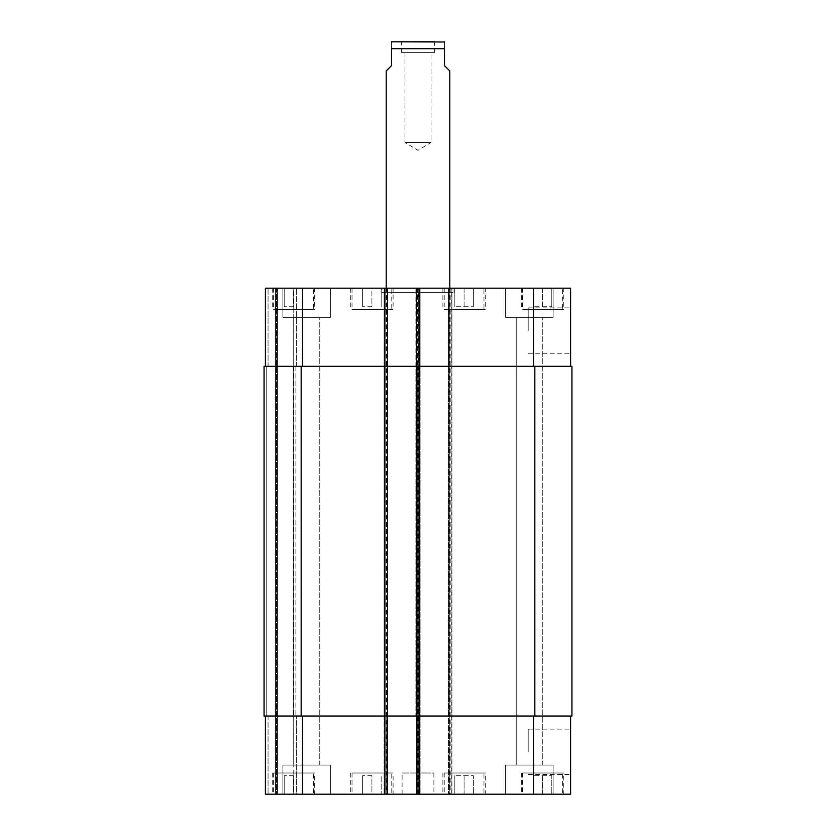<?xml version="1.0" encoding="UTF-8"?>
<svg xmlns="http://www.w3.org/2000/svg" width="836" height="836" viewBox="0 0 836 836"><rect width="100%" height="100%" fill="white"/><g stroke="black" fill="none" stroke-linecap="round" stroke-linejoin="round"><path stroke-width="0.63" stroke-dasharray="4.18 3.13" d="M404.969 52.396L404.969 142.475L418 150.302L431.031 142.475L404.969 142.475L431.031 142.475L431.031 52.396L404.969 52.396L431.031 52.396M434.563 52.396L401.437 52.396L434.563 52.396L434.563 41.8L401.437 41.8L442.902 41.8M386.211 70.945L391.509 65.647L391.509 48.687L444.491 48.687C444.491 38.832 444.491 38.832 444.491 48.687L444.491 65.647L449.789 70.945M391.509 48.687C391.509 38.832 391.509 38.832 391.509 48.687M381.968 292.422L454.032 292.422L381.968 292.422L381.968 288.18L454.032 288.18L381.968 288.18M386.211 292.422L449.789 292.422L386.211 292.422L386.211 288.18M570.601 751.815L570.601 729.117L570.601 751.815M528.206 751.815L528.206 729.117L528.206 751.815M570.601 330.575L570.601 307.878L570.601 330.575M528.206 330.575L528.206 307.878L528.206 330.575M464.095 775.651L473.375 775.651L454.826 775.651L464.095 775.651L464.095 794.2L473.375 794.2L473.375 775.651L473.375 794.2L464.095 794.2L464.095 775.651M454.826 794.2L454.826 775.651L454.826 794.2L464.095 794.2L454.826 794.2M293.488 775.651L284.209 775.651L293.488 775.651L293.488 794.2L302.757 794.2L302.757 775.651L302.757 794.2L293.488 794.2L293.488 775.651M284.209 794.2L284.209 775.651L284.209 794.2L293.488 794.2L284.209 794.2M371.905 775.651L362.625 775.651L371.905 775.651L371.905 794.2L381.174 794.2L381.174 775.651L381.174 794.2L371.905 794.2L371.905 775.651M362.625 794.2L362.625 775.651L362.625 794.2L371.905 794.2L362.625 794.2M542.512 775.651L551.791 775.651L533.243 775.651L542.512 775.651L542.512 794.2L551.791 794.2L551.791 775.651L551.791 794.2L542.512 794.2L542.512 775.651M533.243 794.2L533.243 775.651L533.243 794.2L542.512 794.2L533.243 794.2M313.354 773.007L273.612 773.007L313.354 773.007L313.354 794.2L273.612 794.2L313.354 794.2M314.681 773.007L272.285 773.007L314.681 773.007L314.681 794.2L272.285 794.2L314.681 794.2M483.971 773.007L444.229 773.007L483.971 773.007L483.971 794.2L444.229 794.2L483.971 794.2M485.288 773.007L442.902 773.007L485.288 773.007L485.288 794.2L442.902 794.2L485.288 794.2M562.388 773.007L522.646 773.007L562.388 773.007L562.388 794.2L522.646 794.2L562.388 794.2M563.715 773.007L521.319 773.007L563.715 773.007L563.715 794.2L521.319 794.2L563.715 794.2M391.77 773.007L352.029 773.007L391.77 773.007L391.77 794.2L352.029 794.2L391.77 794.2M393.098 773.007L350.712 773.007L393.098 773.007L393.098 794.2L350.712 794.2L393.098 794.2M330.575 765.055L282.881 765.055L330.575 765.055L282.881 765.055L330.575 765.055L330.575 794.2L282.881 794.2L330.575 794.2L282.881 794.2L330.575 794.2L330.575 765.055M293.708 765.055L319.76 765.055L293.708 765.055L319.76 765.055L293.708 765.055L293.708 317.325L319.76 317.325L293.708 317.325L319.76 317.325L293.708 317.325L293.708 765.055M553.118 794.2L505.425 794.2L553.118 794.2L553.118 765.055L505.425 765.055L553.118 765.055L505.425 765.055L553.118 765.055L553.118 794.2L505.425 794.2L553.118 794.2M516.24 765.055L542.292 765.055L516.24 765.055L542.292 765.055L516.24 765.055L516.24 317.325L542.292 317.325L516.24 317.325L542.292 317.325L516.24 317.325L516.24 765.055M570.601 716.044L533.514 716.044L570.601 716.044L570.601 794.2L265.399 794.2M386.734 794.2L384.09 794.2L386.734 794.2L386.734 716.044L420.121 716.044L420.121 794.2L420.121 288.18L265.399 288.18M275.472 794.2L268.053 794.2L276.528 794.2L275.472 794.2L275.472 288.18L275.472 794.2M277.583 794.2L293.75 794.2L277.583 794.2L277.583 288.18L277.583 794.2M296.393 794.2L293.75 794.2L296.393 794.2L296.393 716.044L296.393 794.2M433.894 794.2L402.106 794.2L433.894 794.2L433.894 773.007L402.106 773.007L433.894 773.007M464.095 306.728L473.375 306.728L454.826 306.728L464.095 306.728L464.095 288.18L473.375 288.18L464.095 288.18L464.095 306.728M473.375 288.18L473.375 306.728L473.375 288.18M454.826 288.18L464.095 288.18L454.826 288.18L454.826 306.728L454.826 288.18M293.488 306.728L284.209 306.728L293.488 306.728L293.488 288.18L302.757 288.18L293.488 288.18L293.488 306.728M302.757 288.18L302.757 306.728L302.757 288.18M284.209 288.18L293.488 288.18L284.209 288.18L284.209 306.728L284.209 288.18M371.905 306.728L362.625 306.728L371.905 306.728L371.905 288.18L381.174 288.18L371.905 288.18L371.905 306.728M381.174 288.18L381.174 306.728L381.174 288.18M362.625 288.18L371.905 288.18L362.625 288.18L362.625 306.728L362.625 288.18M542.512 306.728L551.791 306.728L533.243 306.728L542.512 306.728L542.512 288.18L551.791 288.18L542.512 288.18L542.512 306.728M551.791 288.18L551.791 306.728L551.791 288.18M533.243 288.18L542.512 288.18L533.243 288.18L533.243 306.728L533.243 288.18M313.354 309.383L273.612 309.383L313.354 309.383L313.354 288.18L273.612 288.18L313.354 288.18M314.681 309.383L272.285 309.383L314.681 309.383L314.681 288.18L272.285 288.18L314.681 288.18M483.971 309.383L444.229 309.383L483.971 309.383L483.971 288.18L444.229 288.18L483.971 288.18M485.288 309.383L442.902 309.383L485.288 309.383L485.288 288.18L442.902 288.18L485.288 288.18M562.388 309.383L522.646 309.383L562.388 309.383L562.388 288.18L522.646 288.18L562.388 288.18M563.715 309.383L521.319 309.383L563.715 309.383L563.715 288.18L521.319 288.18L563.715 288.18M391.77 309.383L352.029 309.383L391.77 309.383L391.77 288.18L352.029 288.18L391.77 288.18M393.098 309.383L350.712 309.383L393.098 309.383L393.098 288.18L350.712 288.18L393.098 288.18M386.734 288.18L386.734 716.044L384.09 716.044L384.09 366.335L265.399 366.335L419.327 366.335L419.327 716.044L416.673 716.044L533.514 716.044L448.462 716.044L448.462 794.2L448.462 288.18L448.462 366.335L570.601 366.335L570.601 288.18L415.879 288.18L420.121 288.18L420.121 366.335L384.09 366.335L384.09 288.18L387.538 288.18L384.09 288.18L384.09 794.2L384.09 716.044L265.399 716.044L302.486 716.044L302.486 794.2M330.575 288.18L282.881 288.18L330.575 288.18L282.881 288.18L330.575 288.18L330.575 317.325L282.881 317.325L330.575 317.325L282.881 317.325L330.575 317.325L330.575 288.18M553.118 288.18L505.425 288.18L553.118 288.18L505.425 288.18L553.118 288.18L553.118 317.325L505.425 317.325L553.118 317.325L505.425 317.325L553.118 317.325L553.118 288.18M449.266 794.2L449.266 366.335L451.91 366.335L451.91 288.18L451.91 794.2L451.91 716.044L415.879 716.044L415.879 288.18L415.879 366.335L451.91 366.335L451.91 716.044L415.879 716.044L415.879 366.335L449.266 366.335L449.266 288.18M570.601 366.335L419.327 366.335L419.327 288.18L419.327 794.2L419.327 716.044L302.486 716.044M296.393 366.335L296.393 288.18L296.393 366.335L293.75 366.335L296.393 366.335M419.327 366.335L416.673 366.335L419.327 366.335M534.831 366.335L571.928 366.335L571.928 716.044L448.462 716.044L448.462 366.335L534.831 366.335L534.831 716.044M417.467 794.2L417.467 366.335L416.673 366.335L416.673 288.18L416.673 794.2L416.673 716.044L420.121 716.044L420.121 366.335L417.467 366.335L417.467 288.18M266.726 366.335L264.071 366.335L266.726 366.335L266.726 716.044L264.071 716.044L268.053 716.044L266.726 716.044L266.726 366.335M293.75 366.335L295.871 366.335L293.217 366.335L293.75 366.335L293.75 288.18L293.75 366.335M301.169 366.335L416.673 366.335L416.673 716.044L264.071 716.044L264.071 366.335L301.169 366.335L301.169 716.044M293.75 716.044L296.393 716.044L293.217 716.044L295.871 716.044L293.217 716.044L293.75 716.044L293.75 794.2L293.75 716.044M387.538 288.18L387.538 794.2M276.528 288.18L276.528 794.2L276.528 288.18M295.871 366.335L295.871 716.044L295.871 366.335M264.071 366.335L264.071 716.044L264.071 366.335M533.514 366.335L533.514 288.18M451.116 794.2L451.116 288.18M418.533 794.2L418.533 288.18M302.486 366.335L302.486 288.18M268.053 366.335L268.053 288.18L268.053 366.335M533.514 716.044L533.514 794.2M268.053 716.044L268.053 794.2L268.053 716.044M417.739 288.18L417.739 794.2M419.055 288.18L419.055 794.2M385.145 288.18L385.145 794.2M386.472 288.18L386.472 794.2M293.217 366.335L293.217 716.044L293.217 366.335M418.261 288.18L418.261 794.2M416.945 288.18L416.945 794.2M450.855 288.18L450.855 794.2M449.528 288.18L449.528 794.2M401.437 52.396L401.437 41.8M454.032 292.422L454.032 288.18M449.789 292.422L449.789 288.18M528.206 774.502L570.601 774.502M528.206 729.117L570.601 729.117M528.206 353.262L570.601 353.262M528.206 307.878L570.601 307.878M273.612 773.007L273.612 794.2M272.285 773.007L272.285 794.2M444.229 773.007L444.229 794.2M442.902 773.007L442.902 794.2M522.646 773.007L522.646 794.2M521.319 773.007L521.319 794.2M352.029 773.007L352.029 794.2M350.712 773.007L350.712 794.2M282.881 794.2L282.881 765.055L282.881 794.2M505.425 794.2L505.425 765.055L505.425 794.2M273.612 288.18L273.612 309.383M272.285 288.18L272.285 309.383M444.229 288.18L444.229 309.383M442.902 288.18L442.902 309.383M522.646 288.18L522.646 309.383M521.319 288.18L521.319 309.383M352.029 288.18L352.029 309.383M350.712 288.18L350.712 309.383M282.881 317.325L282.881 288.18L282.881 317.325M319.76 765.055L319.76 317.325L319.76 765.055M505.425 317.325L505.425 288.18L505.425 317.325M542.292 765.055L542.292 317.325L542.292 765.055M402.106 794.2L402.106 773.007"/><path stroke-width="1.25" d="M434.563 41.8L393.098 41.8L444.491 41.988M449.789 288.18L449.789 70.945L444.491 65.647L444.491 48.687C444.491 38.832 444.491 38.832 444.491 48.687L391.509 48.687L391.509 65.647L386.211 70.945L386.211 288.18M391.509 48.687C391.509 38.832 391.509 38.832 391.509 48.687M265.399 794.2L265.399 716.044L265.399 794.2L265.399 716.044L265.399 794.2L570.601 794.2L570.601 716.044M265.399 288.18L265.399 366.335L265.399 288.18L265.399 366.335L265.399 288.18L570.601 288.18L570.601 366.335M387.538 794.2L387.538 366.335L264.071 366.335L264.071 716.044L571.928 716.044L571.928 366.335L387.538 366.335L387.538 288.18M416.673 794.2L416.673 288.18M302.486 366.335L302.486 288.18M384.884 794.2L384.884 288.18M419.327 794.2L419.327 288.18M533.514 366.335L533.514 288.18M302.486 716.044L302.486 794.2M533.514 716.044L533.514 794.2M534.831 366.335L534.831 716.044M301.169 366.335L301.169 716.044M391.509 41.988L393.098 41.8"/></g></svg>
